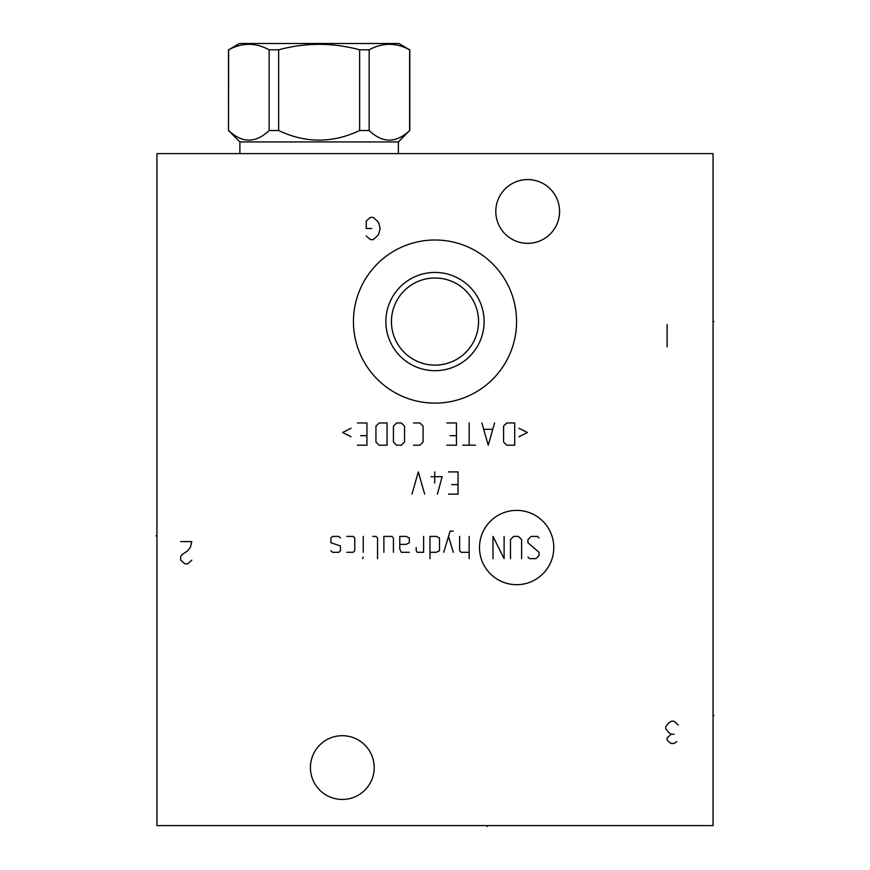 <?xml version="1.0" encoding="UTF-8"?>
<svg xmlns="http://www.w3.org/2000/svg" width="870" height="870" viewBox="0 0 870 870"><rect width="100%" height="100%" fill="white"/><g stroke="black" fill="none" stroke-linecap="round" stroke-linejoin="round"><path stroke-width="1.3" d="M713.063 153.609L156.937 153.609L156.937 825.597L713.063 825.597L713.063 153.609M353.437 321.563A81.562 81.562 0 0 1 435 240A81.562 81.562 0 0 1 516.562 321.563A81.562 81.562 0 0 1 435 403.125A81.562 81.562 0 0 1 353.437 321.563M310.427 767.579A31.885 31.885 0 0 1 342.312 735.694A31.885 31.885 0 0 1 374.198 767.579A31.885 31.885 0 0 1 342.312 799.465A31.885 31.885 0 0 1 310.427 767.579M495.802 211.453A31.885 31.885 0 0 1 527.688 179.568A31.885 31.885 0 0 1 559.573 211.453A31.885 31.885 0 0 1 527.688 243.339A31.885 31.885 0 0 1 495.802 211.453M391.5 323.977L391.707 326.391M392.044 328.806L392.522 331.22M392.87 332.634L393.142 333.623M394.839 338.43L395.6 340.148M395.926 340.822L397.188 343.182M398.612 345.521L400.233 347.804M402.027 350.034L403.647 351.806M403.995 352.165L406.149 354.199M406.236 354.275L407.965 355.721M408.432 356.091L410.825 357.809M413.283 359.332L415.762 360.648M416.164 360.843L418.231 361.768M419.699 362.355L420.656 362.692M426.561 364.302L427.518 364.476M429.693 364.802L431.835 365.008M433.042 365.085L433.945 365.117M436.055 365.117L437.044 365.074M438.165 365.008L440.307 364.802M442.471 364.476L443.482 364.291M449.344 362.692L450.279 362.355M451.769 361.768L453.857 360.832M454.238 360.648L456.717 359.332M459.175 357.809L461.568 356.091M462.09 355.678L463.732 354.308M463.851 354.199L466.005 352.165M466.385 351.774L467.973 350.034M469.767 347.804L471.388 345.521M472.812 343.182L474.074 340.822M474.4 340.137L475.161 338.43M476.858 333.623L477.184 332.416M477.478 331.22L477.956 328.806M478.293 326.391L478.5 323.977M478.5 319.149L478.293 316.734M477.956 314.32L477.478 311.906M477.141 310.525L476.858 309.502M475.161 304.696L474.4 302.978M474.074 302.303L472.812 299.943M471.388 297.605L469.767 295.321M467.973 293.092L466.353 291.319M466.005 290.961L463.851 288.927M463.764 288.851L462.035 287.404M461.568 287.035L459.175 285.317M456.717 283.794L454.238 282.478M453.857 282.293L451.769 281.358M450.258 280.76L449.344 280.434M443.45 278.824L442.482 278.65M440.307 278.324L438.165 278.117M436.968 278.041L436.055 278.008M433.945 278.008L432.955 278.052M431.835 278.117L429.693 278.324M427.529 278.65L426.507 278.835M420.656 280.434L419.797 280.738M418.231 281.358L416.121 282.304M415.762 282.478L413.283 283.794M410.825 285.317L408.432 287.035M407.921 287.437L406.257 288.829M406.149 288.927L403.995 290.961M403.626 291.341L402.027 293.092M400.233 295.321L398.612 297.605M397.188 299.943L395.926 302.303M395.589 302.999L394.839 304.696M393.142 309.492L392.805 310.721M392.522 311.906L392.044 314.32M391.707 316.734L391.5 319.149M391.435 321.563A43.565 43.565 0 0 1 435 277.998A43.565 43.565 0 0 1 478.565 321.563A43.565 43.565 0 0 1 435 365.128A43.565 43.565 0 0 1 391.435 321.563M385.878 321.563A49.122 49.122 0 0 0 435 370.685A49.122 49.122 0 0 0 484.122 321.563A49.122 49.122 0 0 0 435 272.44A49.122 49.122 0 0 0 385.878 321.563M228.658 130.533C242.154 143.311 255.649 143.311 269.145 130.533L278.65 130.533C305.642 143.311 332.634 143.311 359.625 130.533L369.141 130.533C382.626 143.311 396.122 143.311 409.618 130.533L398.384 141.93L239.892 141.93L228.495 130.533L228.658 49.818C242.154 42.499 255.649 42.499 269.145 49.818L278.65 49.818C305.642 42.499 332.634 42.499 359.625 49.818L369.141 49.818C382.626 42.499 396.122 42.499 409.618 49.818L398.851 43.5L239.424 43.5L228.658 49.818M269.145 130.533L269.145 49.818M278.65 130.533L278.65 49.818M239.892 141.93L239.892 153.609M398.384 141.93L398.384 153.609M409.618 130.533L409.618 49.818M369.141 130.533L369.141 49.818M359.625 130.533L359.625 49.818M487.091 825.597L487.091 826.5L487.091 825.597M713.063 715.488L713.965 715.488L713.063 715.488M713.063 321.563L713.965 321.563L713.063 321.563M366.226 235.922L370.392 239.631L373.176 239.631L377.352 235.922L378.744 234.063L380.125 228.505L378.744 222.948L377.352 221.089L373.176 217.38L370.392 217.38L366.226 221.089L366.226 228.505L371.784 228.505M516.639 584.683A37.149 37.149 0 0 0 553.788 547.534A37.149 37.149 0 0 0 516.639 510.385A37.149 37.149 0 0 0 479.49 547.534A37.149 37.149 0 0 0 516.639 584.683M527.949 557.072L529.536 558.66L535.898 558.66L539.074 555.484L539.074 552.298L527.949 542.771L527.949 539.585L531.135 536.409L537.486 536.409L539.074 537.997M510.472 558.66L510.472 539.585L513.648 536.409L518.422 536.409L521.598 539.585L521.598 558.66M504.121 536.409L504.121 558.66L492.996 536.409L492.996 558.66M469.158 536.409L469.158 558.66M459.632 536.409L459.632 550.71L461.22 552.298L469.158 552.298M453.27 531.113L450.094 531.113L443.743 552.298M453.27 552.298L448.507 536.409M429.965 552.298L436.327 552.298L439.502 550.71L439.502 537.997L436.327 536.409L429.965 536.409L429.965 558.66M416.197 547.534L416.197 550.71L417.252 552.298L423.614 552.298L423.614 536.409M399.776 544.359L406.138 544.359L409.313 542.771L409.313 537.997L406.138 536.409L399.776 536.409L399.776 549.122L401.364 552.298L409.313 552.298M393.425 552.298L393.425 537.997L391.837 536.409L383.887 536.409L383.887 552.298M377.536 558.66L377.536 537.997L375.949 536.409L372.762 536.409M363.236 536.409L363.236 552.298M363.236 557.072L362.703 558.66L363.236 557.072M346.815 552.298L353.166 552.298L354.764 550.71L354.764 537.997L353.166 536.409L346.815 536.409M340.464 537.997L338.865 536.409L332.514 536.409L330.926 537.997L330.926 542.771L340.464 545.947L340.464 550.71L338.865 552.298L332.514 552.298L330.926 550.71M448.507 494.149L458.044 494.149L458.044 471.899L448.507 471.899M451.682 484.612L458.044 484.612M434.739 471.899L434.739 483.024M437.382 494.149L442.145 476.673L431.031 476.673M424.669 494.149L418.318 471.899L411.956 494.149M518.944 436.729L527.427 432.499L518.944 428.257M514.714 422.961L506.764 422.961L503.589 426.137L503.589 442.025L506.764 445.212L514.714 445.212L514.714 422.961M481.871 422.961L488.233 445.212L494.584 422.961M492.463 429.323L483.992 429.323M469.158 422.961L469.158 445.212M475.52 445.212L462.807 445.212M446.919 445.212L456.445 445.212L456.445 422.961L446.919 422.961M450.094 435.674L456.445 435.674M413.554 445.212L419.905 445.212L423.081 442.025L423.081 426.137L419.905 422.961L413.554 422.961M404.55 426.137L401.364 422.961L396.6 422.961L393.425 426.137L393.425 442.025L396.6 445.212L401.364 445.212L404.55 442.025L404.55 426.137M387.063 422.961L379.124 422.961L375.949 426.137L375.949 442.025L379.124 445.212L387.063 445.212L387.063 422.961M357.407 445.212L366.944 445.212L366.944 422.961L357.407 422.961M360.582 435.674L366.944 435.674M351.056 428.257L342.573 432.499L351.056 436.729M180.666 541.608L191.791 541.608L190.399 547.165L187.615 550.873L182.058 554.581L180.666 556.43L180.666 560.139L184.832 563.847L187.615 563.847L191.791 560.139M678.208 724.938L674.043 721.23L671.259 721.23L668.475 723.09L665.702 726.798L665.702 728.647L668.475 732.355L671.259 734.204L667.094 737.912L667.094 739.772L668.475 741.621L671.259 743.48L674.043 743.48L676.816 741.621M674.043 734.204L671.259 734.204M667.094 346.771L667.094 324.532M156.937 535.855L156.034 535.855L156.937 535.855M228.495 130.533L228.495 49.818M409.792 130.533L409.792 49.818"/></g></svg>
